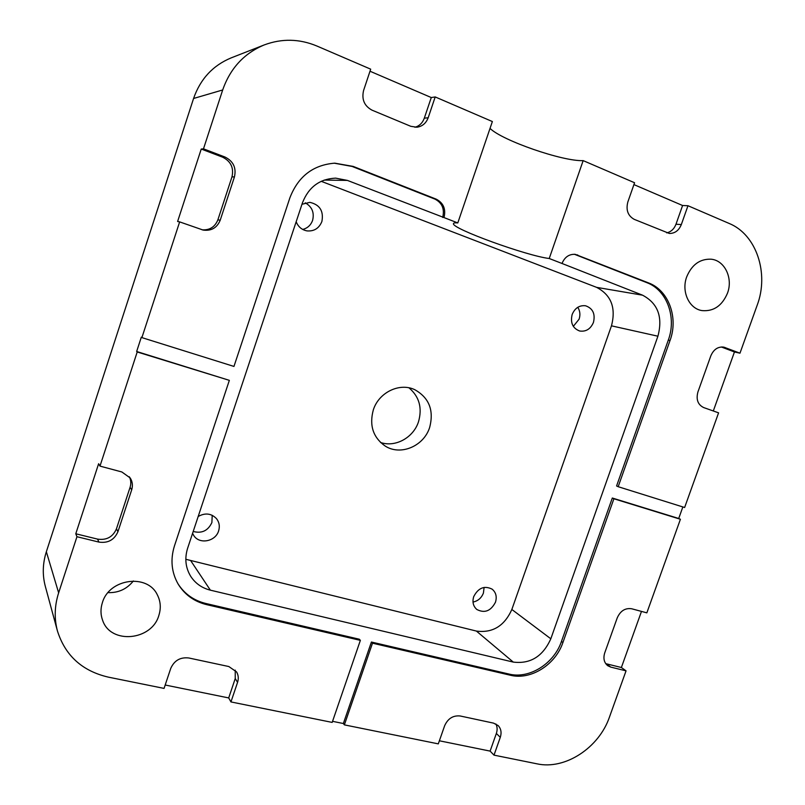 <?xml version="1.0" encoding="UTF-8"?>
<svg xmlns="http://www.w3.org/2000/svg" width="805" height="805" viewBox="0 0 805 805"><rect width="100%" height="100%" fill="white"/><g stroke="black" fill="none" stroke-linecap="round" stroke-linejoin="round"><path stroke-width="1.21" d="M296.17 221.747C298.242 226.869 301.875 229.918 307.077 230.904C314.151 231.438 319.092 228.308 321.889 221.496C323.821 211.051 319.806 204.671 309.855 202.347L301.976 204.279M305.246 202.82C312.038 206.724 314.483 212.57 312.602 220.369C310.811 225.209 307.51 228.218 302.68 229.425M572.164 314.483C570.192 322.805 572.697 328.309 579.66 331.006C585.98 331.901 590.578 329.034 593.456 322.403C595.459 313.89 592.832 308.345 585.587 305.779C579.419 305.105 574.941 308.003 572.164 314.483M577.779 307.299C580.043 310.881 580.486 314.846 579.097 319.183L573.321 326.357M473.722 596.616C472.143 601.909 473.169 606.185 476.791 609.445C484.59 613.521 490.809 611.106 495.467 602.21C497.098 596.757 495.981 592.4 492.127 589.149C484.399 585.366 478.271 587.851 473.722 596.616M484.097 587.409L483.423 593.044C481.44 598.024 477.969 601.033 473.008 602.06M192.566 533.373L193.925 535.788C199.741 544.643 215.589 541.443 218.608 530.918C219.986 526.349 219.282 522.254 216.485 518.631C211.272 513.328 205.174 512.614 198.181 516.488M212.208 515.291L211.896 522.525C208.052 530.747 201.824 533.725 193.21 531.461M373.319 409.896C369.123 425.503 373.118 437.578 385.313 446.131C400.719 456.002 423.792 446.141 429.629 427.525C434.116 410.409 429.156 397.791 414.766 389.68C399.612 382.365 378.833 392.357 373.319 409.896M380.503 442.458C395.285 447.661 413.378 437.719 418.479 421.84C422.454 407.974 419.294 396.634 409 387.839M686.715 276.809C681.141 291.491 689.11 308.768 702.03 310.599C713.612 311.595 722.085 305.809 727.468 293.211C733.254 278.198 724.691 260.236 710.956 259.19C699.877 258.838 691.797 264.714 686.715 276.809M102.376 602.683C100.444 608.751 100.524 614.628 102.627 620.323C110.597 644.694 151.893 640.659 158.857 615.412C161.151 608.167 160.638 601.305 157.327 594.825C147.426 573.412 109.158 578.503 102.376 602.683M108.021 592.631C118.436 592.953 126.878 589.069 133.358 580.969M222.683 89.969C230.25 68.314 244.126 53.291 264.312 44.899C281.891 38.368 299.43 38.741 316.928 46.036L370.692 69.17L363.578 90.492C361.515 99.438 364.333 105.988 372.011 110.154L410.802 126.315L416.849 127.23C422.293 126.445 426.066 123.286 428.18 117.751L435.203 96.942L492.368 121.545L457.793 222.935L443.998 217.571C446.061 209.089 443.475 202.961 436.25 199.167L353.194 166.414L334.769 163.163C313.145 164.894 298.202 176.416 289.911 197.748L233.963 366.436L141.901 337.617L179.646 221.888L203.242 230.099C211.393 231.116 217.048 227.815 220.218 220.208L234.436 176.909C236.479 167.822 233.329 161.201 225.008 157.035L203.484 148.834L222.683 89.969L193.572 98.472L46.348 551.747L58.644 592.832C54.529 605.752 54.126 618.461 57.437 630.969C65.285 655.673 82.271 671.068 108.383 677.146L164.059 688.406L170.73 668.422C174.272 660.503 180.28 657.021 188.773 657.977L228.831 666.54L236.569 671.903C238.431 675.103 238.763 678.605 237.556 682.388L230.955 701.93L332.183 722.407L360.368 640.367L206.613 604.636C194.267 601.587 184.798 594.784 178.227 584.209C171.455 572.375 170.207 559.566 174.484 545.79L229.345 380.352L137.212 351.976L99.981 466.105L98.623 463.73L75.781 533.775L76.948 536.724L58.644 592.832M185.824 559.284L476.399 631.07C492.61 633.203 504.423 625.998 511.849 609.476L611.468 325.834C616.157 307.832 611.196 295.002 596.596 287.355L321.215 181.306M605.732 663.652L621.38 667.506L641.484 611.408M621.38 667.506L626.048 670.847L609.496 716.983C599.061 747.744 565.11 770.093 537.005 763.834L493.998 755.14L500.287 737.34C501.777 732.62 501.062 728.686 498.134 725.557L493.535 723.121L460.188 715.987C453.104 715.263 447.922 718.503 444.652 725.708L438.302 743.87L344.369 724.872L343.363 723.524L332.556 721.33M713.311 410.973L734.452 351.966L739.976 353.184L757.193 305.186C769.238 273.388 756.489 234.557 729.169 223.458L687.973 205.728L681.322 224.575C678.867 230.532 674.862 233.49 669.317 233.45L634.239 219.352C627.92 215.841 625.787 210.065 627.83 202.005L634.571 182.745L583.162 160.618C563.087 161.624 502.199 140.573 490.034 128.398M618.18 486.703L616.58 485.968L668.301 340.102L670.032 340.495L618.18 486.703L684.632 507.502L718.583 412.844L703.661 407.561C697.844 404.684 695.933 399.491 697.915 391.975L710.835 355.82C713.663 349.34 718.01 346.462 723.876 347.156L739.976 353.184M682.851 506.949L678.716 518.48L680.416 519.265L646.848 612.846L631.684 608.771C625.244 607.825 620.444 610.824 617.274 617.777L604.716 652.936C603.066 658.379 604.072 662.646 607.755 665.715L610.804 667.124L626.048 670.847M165.196 685.015L228.701 697.935L230.955 701.93M439.379 740.791L490.114 751.105L493.998 755.14M670.032 340.495C678.575 317.744 668.703 290.374 648.659 282.958L575.183 254.33C569.075 254.038 564.677 257.087 562.011 263.476L549.231 258.506L583.162 160.618M613.893 498.778L612.313 498.023L561.457 641.434C554.021 663.662 529.358 679.239 509.062 674.067L371.407 642.038L372.494 643.185L510.41 675.244C530.747 680.406 555.46 664.799 562.916 642.521L613.893 498.778L680.416 519.265M372.494 643.185L344.369 724.872M562.011 263.476L642.551 295.183C657.876 303.304 662.998 316.979 657.916 336.208L550.821 638.788C542.892 656.417 530.374 664.185 513.278 662.092L210.367 590.166C201.985 588.063 195.454 583.494 190.795 576.461C185.532 567.837 184.476 558.439 187.625 548.245L302.479 202.759C308.637 187.092 319.696 178.891 335.655 178.136L347.408 180.411L443.998 217.571M666.721 232.876C671.058 231.84 674.147 228.962 675.989 224.213L682.59 205.506L633.917 184.597M682.59 205.506L687.973 205.728M414.937 127.271C419.445 125.952 422.565 122.924 424.305 118.194L431.269 97.546L370.008 71.232M431.269 97.546L435.203 96.942M202.146 229.838C209.753 230.27 214.995 226.94 217.873 219.835L231.971 176.889C233.993 167.883 230.864 161.302 222.603 157.176L201.24 149.046L177.613 221.496L179.646 221.888M201.24 149.046L203.484 148.834M141.901 337.617L141.318 337.164L136.649 351.493L137.212 351.976M76.948 536.724L98.904 542.087C107.971 543.385 114.31 539.924 117.943 531.702L131.688 489.843C132.986 485.606 132.493 481.652 130.209 477.959L121.857 471.972L99.981 466.105M57.437 630.969L45.322 586.352C42.303 574.961 42.645 563.43 46.348 551.747M193.572 98.472C200.354 79.011 212.882 65.477 231.166 57.88L264.312 44.899M457.793 222.935C454.996 222.683 453.557 222.915 453.467 223.629C451.283 228.489 526.933 255.94 549.231 258.506M442.69 217.461C444.732 208.998 442.156 202.88 434.942 199.107L352.077 166.434L334.226 163.184M668.301 340.102C676.814 317.401 666.953 290.102 646.948 282.696L574.388 254.259M371.407 642.038L343.363 723.524M177.905 583.675C184.486 593.929 193.814 600.54 205.909 603.509L359.322 639.22L360.368 640.367M136.649 351.493L229.345 380.352M612.313 498.023L678.716 518.48M228.701 697.935L235.241 678.535L235.231 670.122M75.781 533.775L97.566 539.119C106.562 540.417 112.861 536.995 116.453 528.835L130.088 487.297C131.225 483.654 130.984 480.142 129.343 476.771M490.114 751.105L496.353 733.436C497.51 729.974 497.349 726.804 495.88 723.947M734.452 351.966L721.34 346.975M190.946 561.015L210.367 590.166M324.194 180.079L347.408 180.411M611.468 325.834L657.916 336.208M596.596 287.355L642.551 295.183M511.849 609.476L550.821 638.788M476.399 631.07L513.278 662.092M352.077 166.434L353.194 166.414M434.942 199.107L436.25 199.167M576.179 254.793L577.759 254.984M646.948 282.696L648.659 282.958M561.457 641.434L562.916 642.521M509.062 674.067L510.41 675.244M205.909 603.509L206.613 604.636M235.241 678.535L237.556 682.388M130.088 487.297L131.688 489.843M116.453 528.835L117.943 531.702M97.566 539.119L98.904 542.087M222.603 157.176L225.008 157.035M231.971 176.889L234.436 176.909M217.873 219.835L220.218 220.208M424.305 118.194L428.18 117.751M675.989 224.213L681.322 224.575M606.215 663.783L610.804 667.124M496.353 733.436L500.287 737.34M722.568 346.975L725.144 347.539"/></g></svg>
